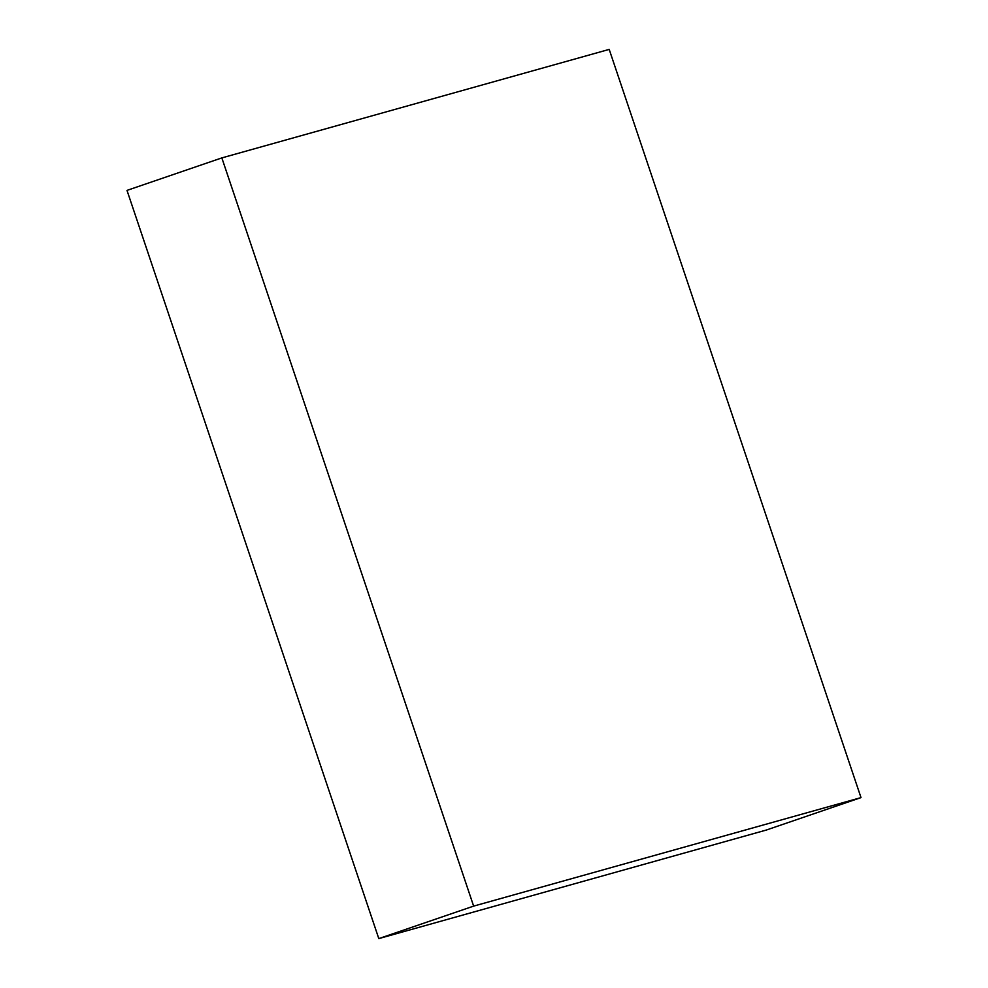<?xml version="1.0" encoding="UTF-8"?>
<svg xmlns="http://www.w3.org/2000/svg" width="988" height="988" viewBox="0 0 988 988"><rect width="100%" height="100%" fill="white"/><g stroke="black" fill="none" stroke-linecap="round" stroke-linejoin="round"><path stroke-width="1.48" d="M221.843 157.907L609.201 49.4L861.005 797.612L766.157 830.093L378.799 938.6L126.995 190.388L221.843 157.907L473.635 906.12L861.005 797.612M473.635 906.12L378.799 938.6"/></g></svg>
